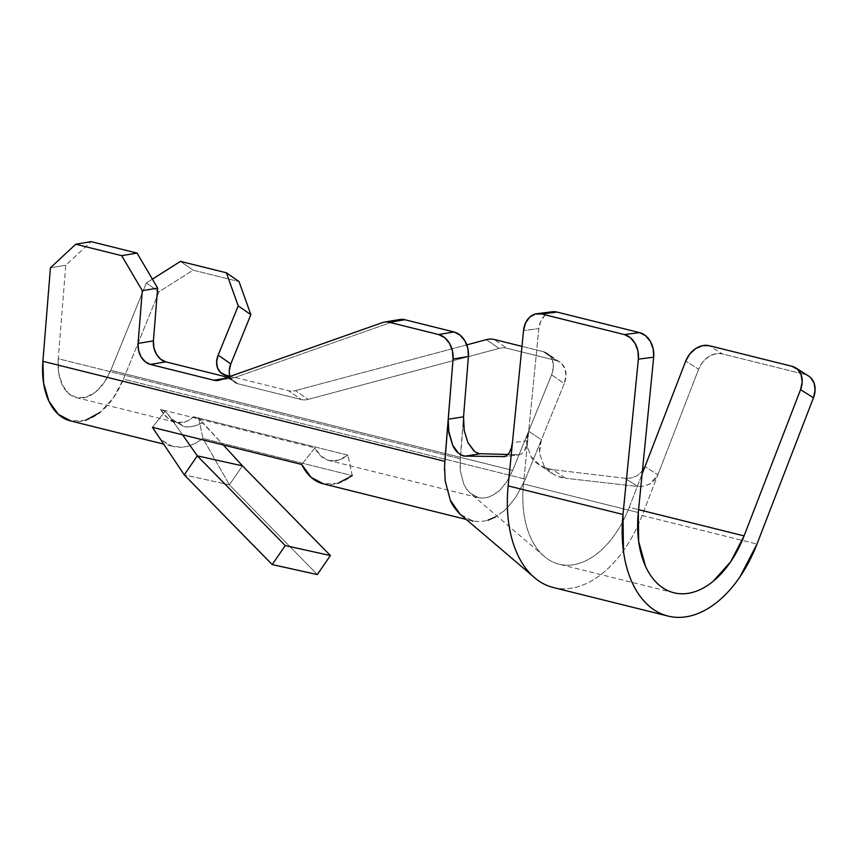<?xml version="1.0" encoding="UTF-8"?>
<svg xmlns="http://www.w3.org/2000/svg" width="858" height="858" viewBox="0 0 858 858"><rect width="100%" height="100%" fill="white"/><g stroke="black" fill="none" stroke-linecap="round" stroke-linejoin="round"><path stroke-width="0.64" stroke-dasharray="4.29 3.22" d="M70.388 420.892A69.069 42.514 104 0 0 123.455 379.107L525.364 479.139L123.455 379.107L158.998 291.795L193.104 270.152L180.448 261.368L193.104 270.152L239.039 281.585L193.104 270.152L158.998 291.795L123.455 379.107L113.138 398.198L99.989 412.484M445.195 480.973L444.487 470.045M460.918 514.918L472.983 521.096L480.266 521.675L487.827 520.291L480.266 521.675L472.983 521.096L460.038 514.146M502.724 511.808L495.398 516.956L502.724 511.808C504.643 510.939 509.116 505.888 516.141 496.643C509.116 505.888 504.643 510.939 502.724 511.808M524.989 480.072L516.141 496.643L524.506 481.199L541.387 439.789L528.657 431.209L551.597 374.849L564.253 383.623L525.375 479.139M323.016 483.773A69.069 42.514 104 0 0 352.273 475.632L202.992 438.481L195.817 443.157L188.513 446.128L181.349 447.372L171.107 445.806L161.958 440.261C158.816 437.784 155.641 433.462 152.445 427.316L165.144 411.357L152.445 427.316M158.011 436.164L161.958 440.261L167.943 444.401L174.388 446.771L163.674 444.112M512.923 469.841L507.057 481.231C501.93 487.977 498.981 491.377 498.23 491.409L493.371 494.905L488.416 497.157L483.386 498.101L478.614 497.737L470.13 493.125L466.516 488.963L463.642 483.794L460.349 470.913L459.974 465.09L463.556 416.827L460.178 458.762L58.258 358.719A45.045 27.724 104 0 0 76.19 397.586A45.045 27.724 104 0 0 110.8 370.324L512.709 470.366L551.597 374.849L553.356 367.213L552.402 360.135L548.884 354.686L543.318 351.694L561.54 363.46L565.057 368.908L566.012 375.986L564.253 383.623L541.387 439.789L539.585 446.31L539.403 452.981L543.725 465.186C547.436 471.761 554.718 476.115 565.604 478.271L552.702 469.658C541.881 467.471 534.641 463.106 530.963 456.542L526.662 444.358L526.855 437.709L528.657 431.209L512.076 471.879L507.057 481.231C501.93 487.977 498.991 491.366 498.23 491.409L493.371 494.905L488.416 497.157L483.386 498.101L478.614 497.737L328.818 460.467A45.045 27.724 104 0 0 347.908 455.158L193.5 416.72L189.468 419.884L185.189 421.921L176.362 422.501L167.782 418.232L160.532 409.448L314.94 447.876A45.045 27.724 104 0 0 328.818 460.467M460.178 458.762L58.258 358.719L65.787 265.229L91.12 241.645L65.787 265.229L58.258 358.719L58.676 372.758L62.184 384.738L68.393 393.361L76.63 397.683L86.004 397.254L95.495 392.095L104.075 382.786L110.8 370.324L512.719 470.366M233.623 377.831A18.018 13.717 -99.6 0 1 229.204 377.638L224.174 378.485L229.204 377.638L227.67 377.263L229.204 377.638A18.018 13.717 -99.6 0 0 235.371 377.37L397.672 320.045L235.371 377.37L220.013 379.965L235.371 377.37A18.018 13.717 -99.6 0 1 233.623 377.831L218.254 380.416M229.301 370.463L230.116 376.533L233.14 381.209L237.902 383.762L301.34 399.56A18.018 13.825 -55.3 0 0 308.033 399.399L499.045 348.423A21.021 16.13 124.7 0 1 506.853 348.241L555.973 360.467L506.853 348.241L494.197 339.468L506.853 348.241A21.021 16.13 -55.3 0 0 499.045 348.423L486.389 339.639L499.045 348.423L308.033 399.399L295.377 390.626A18.018 13.825 124.7 0 1 288.685 390.776L230.437 376.276L288.685 390.776L301.34 399.56L288.685 390.776A18.018 13.825 124.7 0 0 295.377 390.626L308.033 399.399A18.018 13.825 -55.3 0 1 301.34 399.56L237.902 383.762L225.246 374.989L237.902 383.762A18.018 13.825 -55.3 0 1 234.32 382.153A18.018 13.825 -55.3 0 1 229.998 376.169M521.975 346.375L543.318 351.694L521.975 346.375M466.806 344.873L295.377 390.626L466.806 344.873M152.402 279.172L146.343 283.022L110.8 370.324L146.343 283.022L158.998 291.795L146.343 283.022L152.402 279.172M85.435 420.388L70.474 420.913M50.429 267.814L65.787 265.229L50.429 267.814M382.314 322.64L397.672 320.045L382.314 322.64M399.721 319.519A21.021 16.002 -99.6 0 0 397.672 320.045M555.973 360.467L543.318 351.694A21.021 16.13 124.7 0 1 547.501 353.571A21.021 16.13 124.7 0 1 551.597 374.849L564.253 383.623A21.021 16.13 -55.3 0 0 560.156 362.355A21.021 16.13 -55.3 0 0 555.973 360.467M478.614 497.737L470.13 493.125L466.516 488.963L463.642 483.794L460.349 470.913L460.21 458.311M544.283 556.413L470.13 493.125M463.534 417.095L463.384 420.838M474.635 451.48L480.544 453.721M506.37 455.845L504.011 456.713L519.326 454.719L504.772 456.563L518.511 454.761L507.99 454.472L518.511 454.761L521.803 453.764L524.721 450.611L526.78 445.838L527.756 440.68L523.466 483.966A90.09 55.448 104 0 0 544.444 556.574A90.09 55.448 104 0 0 629.246 507.325L642.116 474.002L629.246 507.325L638.588 509.652L629.246 507.325A90.09 55.448 104 0 1 559.094 564.199A90.09 55.448 104 0 1 523.466 483.966L638.298 512.548L523.466 483.966L527.756 440.68L512.441 442.674L509.148 453.003M553.292 587.515A114.114 70.238 104 0 0 642.149 515.476L657.861 474.796L644.98 466.57L657.861 474.796L698.626 369.219A21.021 16.238 -57.7 0 1 722.179 353.85L804.868 374.431L722.179 353.85L709.276 345.699L722.179 353.85L715.465 353.796L708.622 356.692L702.713 362.108L698.626 369.219L685.724 361.068L698.626 369.219L657.861 474.796L649.774 484.062L643.972 486.229L637.891 486.497L624.914 478.26L631.027 478.024L636.861 475.868L642.406 471.096L636.861 475.868L631.027 478.024L624.914 478.26L552.702 469.658L624.914 478.26L637.891 486.497L565.604 478.271L637.891 486.497L644.326 486.154L650.418 483.676L655.158 479.483L657.861 474.796L642.149 515.476A114.114 70.238 -76 0 1 534.749 577.874M445.045 458.558L444.809 461.347M487.827 520.291L495.398 516.956M448.412 429.815L448.112 426.115M642.149 515.476L756.981 544.058L642.149 515.476M552.08 311.797L544.991 315.251L540.84 321.064L538.835 328.625L527.756 440.68L512.441 442.674M808.611 376.019A21.021 16.238 -57.7 0 0 804.868 374.431L791.955 366.28L810.445 377.434M552.305 311.776A21.021 16.12 -97.1 0 0 538.835 328.625L523.541 330.544L538.835 328.625L527.756 440.68L524.431 451.04L521.632 453.871L518.511 454.761M541.387 439.789L539.403 452.981L543.725 465.186L553.12 474.088C558.429 476.823 562.591 478.217 565.604 478.271L552.702 469.658C549.731 469.605 545.581 468.189 540.272 465.444L530.963 456.542L526.662 444.358L528.657 431.209L541.387 439.789M352.273 475.632L347.908 455.158L338.524 460.167L329.268 460.564L321.117 456.317L314.94 447.876L301.726 464.478L314.94 447.876L160.532 409.448L165.144 411.357L167.085 413.116L182.539 434.802L168.704 415.068L165.144 411.357L160.532 409.448C164.918 416.806 170.195 421.16 176.362 422.501A24.024 18.94 101.5 0 1 183.344 426.362L171.289 418.833L168.704 415.068L171.289 418.843L183.344 426.362A24.024 18.94 -78.5 0 0 176.362 422.501C182.411 423.659 188.127 421.728 193.5 416.72L347.908 455.158L352.273 475.632L202.992 438.481L198.788 418.79L193.5 416.72L198.788 418.79L202.842 422.608C194.305 426.608 187.805 427.863 183.344 426.362C189.382 427.595 195.881 426.351 202.842 422.608L223.305 444.959L198.788 418.79L202.992 438.481L229.376 484.834L202.992 438.481L195.817 443.157L188.513 446.128L181.349 447.372L174.388 446.771M337.891 483.322L323.112 483.794M242.428 465.83L229.376 484.834L184.245 474.86L229.376 484.834L317.331 574.549L229.376 484.834L242.428 465.83M472.318 520.935L466.184 519.412M76.19 397.586L175.643 422.34L171.289 418.843M221.664 373.38L234.32 382.153M560.156 362.355L547.501 353.571M532.786 576.126L534.534 577.616M673.927 592.781L559.094 564.199M551.673 473.176L538.942 464.596"/><path stroke-width="1.29" d="M444.487 470.045L444.809 461.347L42.9 361.315A69.069 42.514 104 0 0 70.388 420.892L163.674 444.112M445.195 480.973L450.321 500.214L445.195 480.973L444.541 466.119L453.056 359.062L452.466 350.911L449.517 343.393L444.659 337.644L438.631 334.556L453.989 331.96L460.017 335.06L464.875 340.798L467.825 348.327L468.414 356.478L463.556 416.827L448.208 419.219L453.056 359.062L468.414 356.478L463.534 417.095M460.038 514.146L450.321 500.214C451.673 504.129 454.912 508.773 460.038 514.146L532.786 576.126M472.983 521.096L472.318 520.935M495.398 516.956L487.827 520.291M323.702 483.933L311.197 477.423L301.726 464.478L152.445 427.316L184.245 474.86L152.445 427.316L301.726 464.478A69.069 42.514 104 0 0 323.016 483.773L466.184 519.412M71.064 421.053L58.43 414.414L48.906 401.201L43.533 382.829L42.9 361.315L50.429 267.814L75.751 244.23L91.12 241.645L137.055 253.078L157.657 288.095L153.41 340.841L153.914 347.833L156.446 354.279L160.607 359.202L165.776 361.851L227.67 377.263L165.776 361.851L150.407 364.446L145.249 361.786L141.087 356.864L138.556 350.418L138.052 343.436L142.299 290.69L121.686 255.663L137.055 253.078L91.12 241.645L75.751 244.23L121.686 255.663L75.751 244.23L50.429 267.814L42.9 361.315L444.819 461.347M397.672 320.045A21.021 16.002 80.4 0 1 404.869 319.734L453.989 331.96L404.869 319.734L389.5 322.329L438.631 334.556L389.5 322.329A21.021 16.002 -99.6 0 0 382.314 322.64L220.013 379.965A18.018 13.717 80.4 0 1 213.846 380.233L150.407 364.446L213.846 380.233L224.174 378.485L213.846 380.233A18.018 13.717 80.4 0 0 218.254 380.416L218.254 380.416A18.018 13.717 80.4 0 0 220.013 379.965L382.314 322.64A21.021 16.002 80.4 0 1 384.363 322.104A21.021 16.002 80.4 0 1 389.5 322.329L404.869 319.734A21.021 16.002 -99.6 0 0 399.721 319.519L384.363 322.104M229.998 376.169A18.018 13.825 -55.3 0 1 230.813 363.921L218.157 355.137L238.213 305.888L250.858 314.661L230.813 363.921L218.157 355.137A18.018 13.825 124.7 0 0 221.664 373.38A18.018 13.825 124.7 0 0 225.246 374.989L230.437 376.276L225.246 374.989L220.485 372.426L217.46 367.76L216.645 361.69L218.157 355.137L238.213 305.888L226.383 272.801L180.448 261.368L226.383 272.801L239.039 281.585L250.858 314.661L230.813 363.921L229.301 370.463M494.197 339.468L521.975 346.375L494.197 339.468A21.021 16.13 -55.3 0 0 486.389 339.639L466.806 344.873L486.389 339.639A21.021 16.13 124.7 0 1 494.197 339.468M180.448 261.368L152.402 279.172L180.448 261.368M99.989 412.484L85.435 420.388M153.41 340.841L157.657 288.095L142.299 290.69L138.052 343.436L153.41 340.841A18.018 13.717 -99.6 0 0 165.776 361.851L150.407 364.446A18.018 13.717 80.4 0 1 138.052 343.436L153.41 340.841M453.989 331.96L438.631 334.556A21.021 16.002 80.4 0 1 453.056 359.062L468.414 356.478A21.021 16.002 -99.6 0 0 453.989 331.96M226.383 272.801L238.213 305.888L250.858 314.661L239.039 281.585L226.383 272.801M157.657 288.095L142.299 290.69L121.686 255.663L137.055 253.078L157.657 288.095M463.384 420.838L464.221 430.555L467.932 442.621L474.635 451.48M448.112 426.115L448.208 419.219L463.556 416.827L464.221 430.555L467.932 442.621L473.723 450.74C476.748 452.992 479.021 453.989 480.544 453.721L507.99 454.472L480.544 453.721L465.283 456.113L504.772 456.563L465.283 456.113C459.491 455.083 455.276 451.405 452.616 445.077L448.412 429.815M642.406 471.096L644.98 466.57L685.724 361.068L642.116 474.002L644.98 466.57L641.741 471.911M534.749 577.874A114.114 70.238 -76 0 1 508.161 485.885L512.441 442.674L511.271 448.455L509.148 453.003L506.359 455.845L503.26 456.756M480.544 453.721L465.283 456.113C463.749 456.381 461.465 455.405 458.429 453.174L452.616 445.077L448.884 433L448.208 419.219L445.045 458.558M508.161 485.885A114.114 70.238 104 0 0 553.292 587.515L668.125 616.098A114.114 70.238 -76 0 1 622.994 514.468L508.161 485.885L523.541 330.544L525.536 322.983L529.686 317.17L535.338 314.017L541.645 313.974L624.324 334.556L630.33 337.655L635.102 343.414L637.923 350.954L638.373 359.127L622.994 514.468L508.161 485.885M512.441 442.717L523.541 330.544A21.021 16.12 82.9 0 1 537.001 313.685A21.021 16.12 82.9 0 1 541.645 313.974L556.949 312.065L639.628 332.636A21.021 16.12 -97.1 0 1 653.678 357.207L638.373 359.127L653.678 357.207L638.298 512.548L638.663 541.409L645.484 566.173C648.809 573.487 652.981 579.45 658.011 584.041C663.041 588.642 668.639 591.623 674.806 592.985C680.973 594.347 687.365 594.015 693.972 591.988C700.578 589.961 707.035 586.346 713.33 581.156L730.694 561.733L744.079 535.907L800.557 389.65L813.459 397.801A21.021 16.238 -57.7 0 0 808.611 376.019L795.698 367.878A21.021 16.238 122.3 0 0 791.955 366.28L709.276 345.699A21.021 16.238 122.3 0 0 685.724 361.068L689.811 353.957L695.72 348.541L702.552 345.645L709.276 345.699L791.955 366.28L797.543 369.283L801.136 374.785L802.198 381.939L800.557 389.65L744.079 535.907L638.588 509.652L744.079 535.907A90.09 55.448 -76 0 1 673.927 592.781A90.09 55.448 -76 0 1 638.298 512.548L653.678 357.207L653.228 349.034L650.407 341.495L645.634 335.735L639.628 332.636L624.324 334.556L541.645 313.974L556.949 312.065L639.628 332.636L624.324 334.556A21.021 16.12 82.9 0 1 638.373 359.127L622.994 514.468L623.455 551.018C625.01 562.676 627.895 573.133 632.099 582.389C636.304 591.655 641.591 599.206 647.962 605.029C654.332 610.853 661.432 614.628 669.24 616.355C677.059 618.082 685.145 617.663 693.521 615.089C701.887 612.515 710.059 607.947 718.039 601.372C726.018 594.798 733.354 586.593 740.025 576.769L756.981 544.058L813.459 397.801L756.981 544.058A114.114 70.238 -76 0 1 668.125 616.098M537.001 313.685L552.305 311.776A21.021 16.12 -97.1 0 1 556.949 312.065L552.08 311.797M795.698 367.878A21.021 16.238 122.3 0 1 800.557 389.65L813.459 397.801L815.1 390.079L814.038 382.936L810.445 377.434M509.277 452.81L506.37 455.845M352.273 475.632L337.891 483.322M242.428 465.83L223.305 444.959L242.428 465.83L330.394 555.544L285.253 545.581L272.201 564.575L184.245 474.86L197.297 455.866L242.428 465.83L197.297 455.866L182.539 434.802L197.297 455.866L285.253 545.581L197.297 455.866L184.245 474.86L272.201 564.575L317.331 574.549L330.394 555.544L242.428 465.83M152.445 427.316L160.36 439.124M285.253 545.581L272.201 564.575L317.331 574.549L330.394 555.544L285.253 545.581"/></g></svg>
